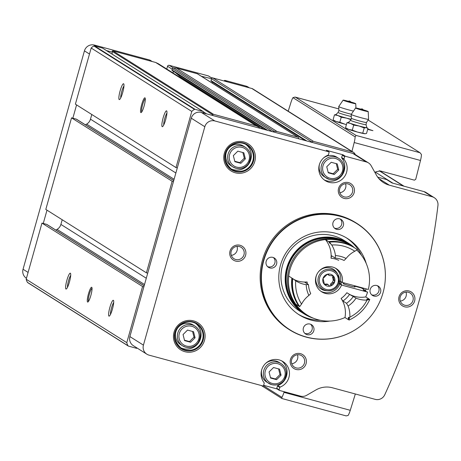 <?xml version="1.0" encoding="UTF-8"?>
<svg xmlns="http://www.w3.org/2000/svg" width="461" height="461" viewBox="0 0 461 461"><rect width="100%" height="100%" fill="white"/><g stroke="black" fill="none" stroke-linecap="round" stroke-linejoin="round"><path stroke-width="0.69" d="M281.717 360.888A14.372 14.118 122.2 0 1 277.781 385.592A0.547 0.536 122.2 0 0 277.447 385.961L276.79 388.295L279.159 389.787A0.547 0.536 122.2 0 0 279.527 390.455L300.48 396.126A8.212 8.068 122.2 0 0 306.646 395.308L315.923 389.948A21.898 21.517 122.2 0 1 332.364 387.764L375.168 399.347A8.212 8.068 122.2 0 0 384.739 394.789A622.972 612.139 122.2 0 0 437.95 205.473A8.212 8.068 122.2 0 0 434.274 197.694L426.108 192.542A8.212 8.068 122.2 0 0 423.947 191.597L392.029 182.959L386.652 179.571L377.697 177.145M434.274 197.694A8.212 8.068 122.2 0 0 432.118 196.743L389.315 185.161L378.792 178.528M208.603 76.059A0.547 0.536 122.2 0 0 208.337 75.898L169.204 65.306A1.366 1.343 122.2 0 0 167.539 66.269L166.761 69.035M224.242 81.027L224.311 80.784A0.547 0.536 122.2 0 1 224.98 80.398L245.926 86.069L248.225 87.515M249.378 87.832L248.087 87.014A8.212 8.068 122.2 0 0 245.926 86.069M152.193 61.526L150.067 60.184A1.366 1.343 122.2 0 0 149.704 60.028L94.453 45.074A8.212 8.068 122.2 0 0 84.438 50.86L23.05 269.247A8.212 8.068 122.2 0 0 26.45 278.294M235.237 172.777A16.026 15.749 122.2 0 0 254.916 153.242A16.026 15.749 122.2 0 0 228.552 146.102A16.026 15.749 122.2 0 0 235.237 172.777M184.942 351.703A16.026 15.749 122.2 0 0 204.621 332.162A16.026 15.749 122.2 0 0 178.257 325.028A16.026 15.749 122.2 0 0 184.942 351.703M360.024 326.509A62.955 61.86 -57.8 0 1 359.995 326.532A62.955 61.86 -57.8 0 1 289.658 329.863L288.753 329.298A62.955 61.86 -57.8 0 1 265.645 251.187A62.955 61.86 -57.8 0 1 339.331 215.523A62.955 61.86 -57.8 0 1 355.892 222.784L356.791 223.349A62.955 61.86 -57.8 0 1 384.122 288.246A62.955 61.86 -57.8 0 1 384.117 288.286M300.503 353.662A8.212 8.068 -57.8 0 1 303.932 367.331A8.212 8.068 -57.8 0 1 290.418 363.671A8.212 8.068 -57.8 0 1 300.503 353.662M240.037 245.275A8.212 8.068 -57.8 0 1 243.466 258.944A8.212 8.068 -57.8 0 1 229.958 255.29A8.212 8.068 -57.8 0 1 240.037 245.275M348.579 182.631A8.212 8.068 -57.8 0 1 352.002 196.3A8.212 8.068 -57.8 0 1 338.495 192.64A8.212 8.068 -57.8 0 1 348.579 182.631M409.04 291.012A8.212 8.068 -57.8 0 1 412.468 304.681A8.212 8.068 -57.8 0 1 398.955 301.027A8.212 8.068 -57.8 0 1 409.04 291.012M326.613 150.447A0.547 0.536 122.2 0 0 326.492 150.344L328.86 151.836A0.547 0.536 122.2 0 1 329.085 152.441L328.428 154.775A0.547 0.536 122.2 0 1 328.094 155.144A14.372 14.118 122.2 0 0 325.305 180.654A14.372 14.118 122.2 0 0 344.125 159.483A0.547 0.536 122.2 0 1 344.027 158.999L344.684 156.659A0.547 0.536 122.2 0 1 345.352 156.273L366.305 161.944L352.763 153.409L201.29 112.415A8.212 8.068 122.2 0 0 191.269 118.2L129.887 336.588A8.212 8.068 122.2 0 0 133.304 345.646L146.846 354.181A8.212 8.068 122.2 0 0 149.007 355.131L262.891 385.949A0.547 0.536 122.2 0 0 263.559 385.563L264.216 383.229A0.547 0.536 122.2 0 0 264.118 382.745A14.372 14.118 122.2 0 1 282.939 361.574A14.372 14.118 122.2 0 1 280.15 387.084A0.547 0.536 122.2 0 0 279.815 387.447L279.159 389.787M328.86 151.836A0.547 0.536 122.2 0 0 328.716 151.773L214.832 120.949A8.212 8.068 122.2 0 0 204.817 126.735L143.429 345.128A8.212 8.068 122.2 0 0 146.846 354.181M366.305 161.944A8.212 8.068 122.2 0 1 371.168 165.753L376.337 175.013A21.898 21.517 122.2 0 0 383.552 182.637A21.898 21.517 122.2 0 0 389.315 185.161M324.158 179.848A14.372 14.118 122.2 0 0 341.757 157.99A0.547 0.536 122.2 0 1 341.664 157.506L342.321 155.173A0.547 0.536 122.2 0 1 342.99 154.787L326.348 150.28L328.716 151.773M263.629 385.304L277.09 388.946M158.515 63.849A1.095 1.078 122.2 0 0 158.302 63.716L155.662 62.466L112.916 50.9A0.547 0.536 122.2 0 0 112.23 51.425L112.219 52.128L106.474 50.572M355.206 154.539A4.103 4.034 122.2 0 0 353.541 152.384L252.939 88.973A4.103 4.034 122.2 0 0 251.862 88.5L212.861 77.949A1.095 1.078 122.2 0 0 211.524 78.716L201.348 76.249M212.642 77.909L210.7 77.385L208.337 75.898M46.999 210.164L43.265 223.447L41.963 223.095L26.179 279.239A10.949 10.759 122.2 0 0 27.447 282.363A0.818 0.807 122.2 0 0 27.7 282.622L128.302 346.032A0.818 0.807 122.2 0 0 128.521 346.13L136.496 348.291A0.547 0.536 122.2 0 0 137.107 348.043M76.578 104.912L72.844 118.2L71.547 117.849L45.806 209.415L146.408 272.826L147.71 273.177M181.213 78.145A4.408 4.328 122.2 0 0 180.044 76.543L263.796 129.334M175.566 72.711L180.044 76.543M173.44 71.369L172.99 72.965M298.532 138.732L298.607 138.467A1.095 1.078 122.2 0 0 298.152 137.263L197.55 73.852A1.095 1.078 122.2 0 0 197.262 73.725L176.459 68.095L173.538 67.842A1.095 1.078 122.2 0 0 172.391 68.643L172.005 70.003A0.547 0.536 122.2 0 0 172.235 70.608L266.602 130.094M102.722 48.232A0.547 0.536 122.2 0 0 102.463 48.071L94.482 45.91A0.818 0.807 122.2 0 0 93.888 45.979A10.949 10.759 122.2 0 0 91.174 48.025L75.391 104.163L175.993 167.574L177.295 167.925M259.508 128.17A1.095 1.078 122.2 0 0 258.903 127.127L256.258 125.876L213.518 114.311A0.547 0.536 122.2 0 0 212.832 114.835L212.821 115.532M298.152 137.263A1.095 1.078 122.2 0 0 297.864 137.136L277.061 131.506L274.139 131.252A1.095 1.078 122.2 0 0 273.073 131.84M353.541 152.384A4.103 4.034 122.2 0 0 352.463 151.911L313.463 141.36A1.095 1.078 122.2 0 0 312.126 142.126L312.051 142.391M368.46 162.894L354.918 154.354A8.212 8.068 122.2 0 0 352.763 153.409M173.445 181.611L172.149 181.259L146.408 272.826M203.024 112.882L203.376 112.277A0.547 0.536 122.2 0 0 203.065 111.481L195.084 109.32A0.818 0.807 122.2 0 0 194.49 109.39A10.949 10.759 122.2 0 0 191.776 111.435L175.993 167.574M143.861 286.857L142.564 286.506L126.781 342.65A10.949 10.759 122.2 0 0 128.043 345.773A0.818 0.807 122.2 0 0 128.302 346.032M155.662 62.466L256.258 125.876M176.459 68.095L277.061 131.506M88.454 293.911A7.664 1.36 -74.9 0 0 87.93 302.007A7.664 1.36 -74.9 0 0 90.978 295.023A7.664 1.36 -74.9 0 0 91.866 287.457A7.664 1.36 -74.9 0 0 88.454 293.911M66.874 280.305A8.212 1.458 -74.9 0 0 66.309 288.984A8.212 1.458 -74.9 0 0 69.576 281.498A8.212 1.458 -74.9 0 0 70.527 273.39A8.212 1.458 -74.9 0 0 66.874 280.305M109.868 307.406A8.212 1.458 -74.9 0 0 109.303 316.079A8.212 1.458 -74.9 0 0 112.565 308.599A8.212 1.458 -74.9 0 0 113.521 300.491A8.212 1.458 -74.9 0 0 109.868 307.406M26.179 279.239L126.781 342.65M41.963 223.095L142.564 286.506M71.547 117.849L172.149 181.259M141.706 104.463A7.664 1.36 -74.9 0 0 141.181 112.559A7.664 1.36 -74.9 0 0 144.23 105.575A7.664 1.36 -74.9 0 0 145.117 98.009A7.664 1.36 -74.9 0 0 141.706 104.463M120.125 90.857A8.212 1.458 -74.9 0 0 119.56 99.536A8.212 1.458 -74.9 0 0 122.828 92.05A8.212 1.458 -74.9 0 0 123.779 83.942A8.212 1.458 -74.9 0 0 120.125 90.857M163.119 117.953A8.212 1.458 -74.9 0 0 162.554 126.631A8.212 1.458 -74.9 0 0 165.816 119.151A8.212 1.458 -74.9 0 0 166.773 111.043A8.212 1.458 -74.9 0 0 163.119 117.953M91.174 48.025L191.776 111.435M112.184 54.173L112.219 52.128M91.791 114.501L90.477 119.169L175.871 172.996M85.412 124.833L86.628 124.136A8.212 8.068 122.2 0 0 90.477 119.169M173.757 180.516L76.584 119.272A1.366 1.343 122.2 0 0 76.226 119.117L72.844 118.2M62.206 219.753L60.898 224.421L146.287 278.242M55.827 230.085L57.043 229.382A8.212 8.068 122.2 0 0 60.898 224.421M144.172 285.768L47.005 224.519A1.366 1.343 122.2 0 0 46.642 224.363L43.265 223.447M305.603 140.645L211.236 81.165A0.547 0.536 122.2 0 1 211.005 80.56L211.449 78.981M212.129 83.043L212.4 82.07A0.547 0.536 122.2 0 0 212.423 81.914M408.406 292.291A6.731 6.61 -57.8 0 1 412.18 302.289A6.731 6.61 -57.8 0 1 400.534 296.106A6.731 6.61 -57.8 0 1 408.406 292.291M405.991 292.101A6.731 6.61 -57.8 0 1 400.327 301.096M347.946 183.91A6.731 6.61 -57.8 0 1 351.72 193.902A6.731 6.61 -57.8 0 1 340.068 187.719A6.731 6.61 -57.8 0 1 347.946 183.91M345.531 183.72A6.731 6.61 -57.8 0 1 339.861 192.71M239.409 246.554A6.731 6.61 -57.8 0 1 243.183 256.547A6.731 6.61 -57.8 0 1 231.531 250.369A6.731 6.61 -57.8 0 1 239.409 246.554M236.994 246.364A6.731 6.61 -57.8 0 1 231.324 255.359M299.869 354.935A6.731 6.61 -57.8 0 1 303.643 364.933A6.731 6.61 -57.8 0 1 291.992 358.75A6.731 6.61 -57.8 0 1 299.869 354.935M297.454 354.745A6.731 6.61 -57.8 0 1 291.784 363.741M340.299 281.268A14.844 14.585 -57.8 0 1 339.59 283.596M341.278 281.786A16.423 16.135 -57.8 0 1 340.616 283.872M346.395 237.847A45.161 44.377 -57.8 0 1 361.43 255.221M363.769 288.24A45.161 44.377 -57.8 0 1 363.441 289.254M320.412 320.303A45.161 44.377 -57.8 0 1 298.25 314.229M329.926 321.063A45.161 44.377 -57.8 0 1 299.316 314.921A45.161 44.377 -57.8 0 1 282.737 258.886A45.161 44.377 -57.8 0 1 335.602 233.301A45.161 44.377 -57.8 0 1 347.479 238.51A45.161 44.377 -57.8 0 1 366.224 263.479M366.138 288.88A45.161 44.377 -57.8 0 1 365.59 290.609M340.356 216.382A62.759 61.67 -57.8 0 1 384.111 288.321A62.759 61.67 -57.8 0 1 360.053 326.486A62.759 61.67 -57.8 0 1 262.39 288.736A62.759 61.67 -57.8 0 1 340.356 216.382M376.873 285.526A5.474 5.376 -57.8 0 1 379.945 293.657A5.474 5.376 -57.8 0 1 370.471 288.626A5.474 5.376 -57.8 0 1 376.873 285.526M310.086 324.077A5.474 5.376 -57.8 0 1 313.157 332.208A5.474 5.376 -57.8 0 1 303.678 327.177A5.474 5.376 -57.8 0 1 310.086 324.077M272.877 257.382A5.474 5.376 -57.8 0 1 275.949 265.513A5.474 5.376 -57.8 0 1 266.47 260.482A5.474 5.376 -57.8 0 1 272.877 257.382M339.665 218.831A5.474 5.376 -57.8 0 1 342.736 226.962A5.474 5.376 -57.8 0 1 333.263 221.931A5.474 5.376 -57.8 0 1 339.665 218.831M289.658 329.863A62.955 61.86 -57.8 0 1 266.55 251.758A62.955 61.86 -57.8 0 1 340.235 216.088A62.955 61.86 -57.8 0 1 356.791 223.349M377.403 285.699A5.474 5.376 -57.8 0 1 371.67 294.798M340.195 219.004A5.474 5.376 -57.8 0 1 334.461 228.097M273.402 257.555A5.474 5.376 -57.8 0 1 267.668 266.648M310.61 324.25A5.474 5.376 -57.8 0 1 304.877 333.349M193.539 331.713L187.535 330.088L183.057 334.536L184.579 340.61L190.583 342.235L195.066 337.786L193.539 331.713M193.113 324.965A11.634 11.433 122.2 0 0 177.237 328.71A11.634 11.433 122.2 0 0 180.706 344.649L182.642 345.865A11.634 11.433 122.2 0 0 199.319 340.621A11.634 11.433 122.2 0 0 179.173 329.932A11.634 11.433 122.2 0 0 182.642 345.865L185.714 347.214C190.779 348.314 194.934 346.799 198.178 342.667C201.67 335.562 200.627 330.064 195.049 326.186L193.113 324.965M180.274 347.554A14.372 14.118 122.2 0 0 195.545 323.322M243.834 152.787L237.83 151.162L233.347 155.616L234.874 161.69L240.878 163.315L245.356 158.866L243.834 152.787M243.408 146.045A11.634 11.433 122.2 0 0 227.532 149.79A11.634 11.433 122.2 0 0 231.001 165.724L232.932 166.945A11.634 11.433 122.2 0 0 249.608 161.696A11.634 11.433 122.2 0 0 229.469 151.006A11.634 11.433 122.2 0 0 232.932 166.945L236.009 168.294C241.068 169.389 245.223 167.873 248.467 163.747C251.965 156.636 250.922 151.145 245.338 147.261L243.408 146.045M230.569 168.628A14.372 14.118 122.2 0 0 245.84 144.402M276.79 388.295A0.547 0.536 122.2 0 0 277.021 388.9L279.383 390.392M261.819 369.405A11.634 11.433 122.2 0 0 266.712 382.083L271.713 384.647C276.779 385.742 280.933 384.232 284.178 380.1C287.67 372.995 286.627 367.498 281.049 363.62A11.634 11.433 122.2 0 0 265.179 367.365A11.634 11.433 122.2 0 0 271.702 384.641A11.634 11.433 122.2 0 0 281.049 363.62L279.112 362.398A11.634 11.433 122.2 0 0 265.571 363.452M319.508 164.174A11.634 11.433 122.2 0 0 324.4 176.845L329.408 179.415C334.467 180.51 338.622 178.995 341.866 174.869C345.364 167.758 344.321 162.26 338.737 158.382A11.634 11.433 122.2 0 0 322.867 162.128A11.634 11.433 122.2 0 0 329.39 179.41A11.634 11.433 122.2 0 0 338.737 158.382L336.807 157.166A11.634 11.433 122.2 0 0 323.259 158.221M276.583 379.668L270.578 378.043L269.057 371.969L273.54 367.521L279.545 369.146L281.066 375.219L276.583 379.668L275.511 378.994L279.994 374.545L281.066 375.219M334.271 174.437L328.272 172.812L326.745 166.732L331.228 162.284L337.233 163.909L338.754 169.982L334.271 174.437L333.199 173.757L337.683 169.308L338.754 169.982M270.474 377.628L275.511 378.994M279.994 374.545L278.571 368.881M328.163 172.397L333.199 173.757M337.683 169.308L336.259 163.649M234.764 161.275L239.801 162.635L240.878 163.315M239.801 162.635L244.284 158.186L245.356 158.866M244.284 158.186L242.861 152.528M184.475 340.195L189.506 341.561L190.583 342.235M189.506 341.561L193.989 337.112L195.066 337.786M193.989 337.112L192.571 331.447M113.694 302.543A6.731 1.199 -74.9 0 0 111.51 307.931A6.731 1.199 -74.9 0 0 110.49 314.396M70.706 275.442A6.731 1.199 -74.9 0 0 68.516 280.835A6.731 1.199 -74.9 0 0 67.496 287.295M166.945 113.095A6.731 1.199 -74.9 0 0 164.761 118.483A6.731 1.199 -74.9 0 0 163.741 124.948M123.957 85.994A6.731 1.199 -74.9 0 0 121.767 91.387A6.731 1.199 -74.9 0 0 120.747 97.847M145.296 98.844A6.84 1.216 -74.9 0 0 142.616 104.751A6.84 1.216 -74.9 0 0 141.758 111.925M92.044 288.292A6.84 1.216 -74.9 0 0 89.365 294.199A6.84 1.216 -74.9 0 0 88.506 301.373M367.792 128.994L372.949 130.676L367.682 129.397M368.126 120.021L420.046 152.747L421.435 154.487A8.212 1.458 105.1 0 1 420.49 160.474A821.139 145.953 105.1 0 1 415.707 179.375L414.393 180.159L380.337 170.939L375.819 171.803M351.956 151.387A821.139 145.953 -74.9 0 0 354.192 142.53A8.212 1.458 -74.9 0 0 355.126 136.848L356.082 135.436L295.328 97.144L338.829 108.917L295.08 97.064L292.948 97.657A8.212 1.458 -74.9 0 0 290.891 102.63A821.139 145.953 -74.9 0 0 288.217 111.21M355.333 393.982A821.139 145.953 105.1 0 1 350.268 410.307A8.212 1.458 105.1 0 1 348.061 415.505L346.084 415.868M263.485 385.724L281.907 397.342A8.212 1.458 -74.9 0 0 283.964 392.363A821.139 145.953 -74.9 0 0 284.166 391.712M281.907 397.342L281.913 398.5M335.936 114.564L334.473 114.87L337.999 115.538A9.577 0.513 -164.3 0 1 335.913 114.593L338.086 112.472L338.898 110.415L338.726 106.606A9.03 0.484 -164.3 0 1 338.726 106.589L343.093 100.152A6.569 0.352 -164.3 0 1 347.421 101.028M351.213 119.301A9.577 0.513 -164.3 0 1 346.632 118.143A9.577 0.513 -164.3 0 1 337.999 115.538L341.232 117.244L346.632 118.143L350.93 119.71M351.997 102.624L346.856 101.184M351.593 102.204A6.569 0.352 -164.3 0 1 355.742 103.708A6.569 0.352 -164.3 0 1 350.446 102.584A6.569 0.352 -164.3 0 1 343.093 100.152M353.466 111.095A9.03 0.484 -164.3 0 1 348.839 109.937A9.03 0.484 -164.3 0 1 338.726 106.606M341.232 117.244L339.82 122.257L336.3 121.589L333.061 119.889L334.283 120.759A9.577 0.513 -164.3 0 0 336.3 121.589A9.577 0.513 -164.3 0 0 344.932 124.199L339.82 122.257M334.473 114.87L333.061 119.889M346.418 124.591A9.577 0.513 -164.3 0 1 344.932 124.199M348.407 122.424L346.943 122.73L350.464 123.398A9.577 0.513 -164.3 0 1 348.383 122.447L350.556 120.333L351.368 118.27L351.19 114.461A9.03 0.484 -164.3 0 1 351.196 114.449L355.564 108.012A6.569 0.352 -164.3 0 1 359.891 108.888M359.102 126.003A9.577 0.513 -164.3 0 1 350.464 123.398L353.702 125.098L359.102 126.003L364.207 127.945L366.23 127.662A9.577 0.513 -164.3 0 1 359.102 126.003M364.461 110.484L359.321 109.044M364.057 110.058A6.569 0.352 -164.3 0 1 368.206 111.568A6.569 0.352 -164.3 0 1 362.916 110.444A6.569 0.352 -164.3 0 1 355.564 108.012M368.206 111.568L368.581 119.336A9.03 0.484 -164.3 0 1 368.581 119.353A9.03 0.484 -164.3 0 1 361.309 117.791A9.03 0.484 -164.3 0 1 351.19 114.461M350.556 120.333A8.062 0.432 -164.3 0 0 359.574 123.323A8.062 0.432 -164.3 0 0 366.063 124.695L366.818 127.634A9.577 0.513 -164.3 0 1 366.23 127.662L367.959 128.417L366.547 133.431L365.193 133.73L357.396 132.053L352.29 130.117L348.764 129.449L345.531 127.743L346.753 128.619A9.577 0.513 -164.3 0 0 348.764 129.449A9.577 0.513 -164.3 0 0 357.396 132.053A9.577 0.513 -164.3 0 0 364.524 133.713A9.577 0.513 -164.3 0 0 364.997 133.742L365.193 133.73M366.806 127.599L367.959 128.417M353.702 125.098L352.29 130.117M364.207 127.945L362.795 132.958M346.943 122.73L345.531 127.743M354.561 286.131L361.453 287.998L365.665 290.655A41.744 41.017 -57.8 0 1 365.492 291.179M313.768 318.344A41.744 41.017 -57.8 0 1 304.151 313.924A41.744 41.017 -57.8 0 1 291.709 256.742A41.744 41.017 -57.8 0 1 348.666 243.299A41.744 41.017 -57.8 0 1 354.561 247.828M348.188 293.594A26 25.551 122.2 0 0 365.734 296.907A41.058 40.343 -57.8 0 0 367.596 292.101L341.549 285.054A13.686 13.45 -57.8 0 1 321.686 291.819A13.686 13.45 -57.8 0 1 317.606 273.068A13.686 13.45 -57.8 0 1 342.293 282.426L368.333 289.473A41.058 40.343 -57.8 0 0 356.722 250A41.744 41.017 -57.8 0 1 356.802 250.075M304.151 313.924L299.932 311.267A41.744 41.017 -57.8 0 1 287.497 254.086A41.744 41.017 -57.8 0 1 344.448 240.648L348.666 243.299M338.806 283.388L341.584 284.137L340.719 283.596M344.085 282.956L341.18 282.172M305.476 313.941A41.058 40.343 -57.8 0 1 304.836 313.549L304.514 313.347A41.058 40.343 -57.8 0 1 292.274 257.1A41.058 40.343 -57.8 0 1 348.297 243.881L348.62 244.082A41.058 40.343 -57.8 0 1 349.254 244.491M365.665 290.655L365.337 290.684A41.058 40.343 -57.8 0 1 365.204 291.098M304.836 313.549A41.058 40.343 -57.8 0 1 292.597 257.307A41.058 40.343 -57.8 0 1 348.62 244.082M365.337 290.684L363.383 290.153L364.657 290.954L367.596 292.101M348.942 319.121A41.058 40.343 -57.8 0 1 348.113 319.502L344.978 317.525A41.058 40.343 -57.8 0 1 307.095 314.972L306.104 314.35A41.058 40.343 -57.8 0 1 293.864 258.102A41.058 40.343 -57.8 0 1 349.887 244.883L350.879 245.506A41.058 40.343 -57.8 0 1 351.155 245.684M307.095 314.972A41.058 40.343 -57.8 0 1 294.856 258.725A41.058 40.343 -57.8 0 1 350.879 245.506A41.058 40.343 -57.8 0 0 325.443 239.605A26 25.551 122.2 0 1 331.027 258.241L331.534 255.774M344.978 317.525A26 25.551 122.2 0 0 341.1 298.423L342.909 301.016L346.522 303.292L348.09 306.046A27.643 27.164 -57.8 0 0 356.048 298.146L349.559 294.412A24.906 24.473 -57.8 0 1 342.909 301.016M299.056 305.822A26 25.551 122.2 0 0 298.918 306.185L295.778 304.208A41.058 40.343 -57.8 0 1 288.724 276.064L291.859 278.041A26 25.551 122.2 0 0 292.533 278.594M293.755 279.389A26 25.551 122.2 0 0 307.13 281.965L304.825 282.276M341.549 285.054L339.832 283.97A13.686 13.45 -57.8 0 1 320.85 291.243M342.293 282.426L340.57 281.343A13.686 13.45 -57.8 0 0 335.401 268.152M339.331 281.003L340.57 281.343M339.832 283.97L338.708 283.671M343.877 283.682A6.16 0.328 15.7 0 0 343.18 283.642A6.16 0.328 15.7 0 0 343.261 283.722A6.16 0.328 15.7 0 0 349.547 285.774A6.16 0.328 15.7 0 0 355.039 286.973A6.16 0.328 15.7 0 0 354.958 286.892A6.16 0.328 15.7 0 0 354.417 286.644M341.1 298.423A22.168 21.788 -57.8 0 0 346.845 292.718L349.559 294.412M308.467 284.593L306.179 284.65A27.643 27.164 -57.8 0 0 308.882 295.438L310.726 293.605A24.906 24.473 -57.8 0 1 308.467 284.593L304.854 282.316M353.172 296.688A24.906 24.473 -57.8 0 1 346.522 303.292M349.017 320.072A41.058 40.343 -57.8 0 0 369.78 299.454L367.048 300.076A38.321 37.652 -57.8 0 1 349.841 317.162L348.804 319.934A26 25.551 -57.8 0 0 349.121 317.698L348.43 317.266A26 25.551 122.2 0 1 348.113 319.502M299.817 306.755A41.058 40.343 -57.8 0 1 292.764 278.611L292.551 278.473A41.058 40.343 -57.8 0 0 299.604 306.617L301.569 304.099A38.321 37.652 -57.8 0 1 295.72 280.772L292.764 278.611M369.78 299.454L369.561 299.316A26 25.551 -57.8 0 1 367.342 299.604L366.651 299.172A26 25.551 122.2 0 0 368.875 298.884A41.058 40.343 -57.8 0 1 368.604 299.466M298.918 306.185A41.058 40.343 -57.8 0 1 291.859 278.041M368.875 298.884L365.734 296.907M308.882 295.438A26 25.551 122.2 0 0 301.569 304.099M295.72 280.772A26 25.551 122.2 0 0 296.066 280.991A26 25.551 122.2 0 0 306.179 284.65M335.182 258.062A24.906 24.473 -57.8 0 1 344.09 260.477L346.102 258.477A27.643 27.164 -57.8 0 0 335.441 255.59L335.182 258.062L331.568 255.786M335.441 255.59A26 25.551 122.2 0 0 331.747 244.998A38.321 37.652 -57.8 0 1 354.809 251.239A26 25.551 122.2 0 0 346.102 258.477M354.809 251.239L357.298 249.678A41.058 40.343 -57.8 0 0 354.918 248.053L354.705 247.92A41.058 40.343 -57.8 0 1 354.809 247.989M331.747 244.998L329.482 242.152A41.058 40.343 -57.8 0 1 354.918 248.053M329.482 242.152L329.269 242.013A41.058 40.343 -57.8 0 1 354.705 247.92M329.269 242.013A26 25.551 -57.8 0 1 330.595 243.806L329.909 243.373A39.139 38.459 -57.8 0 1 330.278 243.345M329.909 243.373A26 25.551 122.2 0 0 328.578 241.581A41.058 40.343 -57.8 0 1 354.013 247.488A41.058 40.343 -57.8 0 1 354.359 247.707M328.578 241.581L325.443 239.605M349.841 317.162A26 25.551 122.2 0 0 348.09 306.046M356.048 298.146A26 25.551 122.2 0 0 367.048 300.076M323.392 279.85L324.469 284.477A6.16 6.051 -57.8 0 1 322.982 278.559L327.35 274.226L329.327 275.534L333.199 275.811L334.104 280.328M327.235 284.057L325.068 284.091L325.892 284.61L324.682 284.65M325.892 284.61L328.059 284.57L329.344 285.895L330.318 286.062A6.16 6.051 -57.8 0 1 324.469 284.477M331.165 284.794L330.318 286.062A6.16 6.051 -57.8 0 0 334.686 281.729L331.165 284.794L330.341 284.281L332.565 282.074L333.389 282.587M334.035 280.288L334.686 281.729A6.16 6.051 -57.8 0 0 333.199 275.811L332.98 275.632M333.395 279.885L332.565 282.074M333.217 279.769L332.456 276.756L333.28 277.274M329.321 275.54L328.267 274.358M333.199 275.811A6.16 6.051 -57.8 0 0 322.982 278.559L323.432 279.879M318.516 271.794A11.634 11.433 -57.8 0 1 337.239 273.252L337.971 274.537L338.979 282.835C337.077 288.171 333.32 290.828 327.713 290.81A10.851 10.661 -57.8 0 1 319.646 274.353A10.851 10.661 -57.8 0 1 338.973 282.829A10.851 10.661 -57.8 0 1 327.713 290.81L326.244 290.701A11.634 11.433 -57.8 0 1 316.851 274.433M432.118 196.743L423.947 191.597M342.99 154.787L345.352 156.273M214.832 120.949L201.29 112.415M94.453 45.074L96.752 46.526M149.704 60.028L152.003 61.474M169.204 65.306L173.25 67.853M227.273 81.851L224.98 80.398M23.05 269.247L28.098 272.428M84.438 50.86L89.48 54.041M143.429 345.128L129.887 336.588M204.817 126.735L191.269 118.2M112.916 50.9L213.518 114.311M197.262 73.725L297.864 137.136M212.861 77.949L313.463 141.36M251.862 88.5L352.463 151.911M94.482 45.91L195.084 109.32M102.463 48.071L203.065 111.481M112.23 51.425L212.832 114.835M203.445 111.885L206.545 113.838M93.888 45.979L194.49 109.39M86.628 124.136L174.102 179.271M76.226 119.117L173.739 180.579M57.043 229.382L144.518 284.523M46.642 224.363L144.155 285.826M27.447 282.363L128.043 345.773M211.524 78.716L312.126 142.126M211.005 80.56L306.882 140.991M212.4 82.07L305.13 140.519M158.302 63.716L258.903 127.127M172.005 70.003L267.881 130.44M172.391 68.643L272.342 131.644M173.538 67.842L274.139 131.252M167.539 66.269L172.224 69.225M186.284 346.032A10.263 10.084 122.2 0 0 198.893 333.516A10.263 10.084 122.2 0 0 182.003 328.947A10.263 10.084 122.2 0 0 186.284 346.032M185.022 349.882A14.372 14.118 122.2 0 0 196.57 323.91A14.372 14.118 122.2 0 0 176.961 328.537A14.372 14.118 122.2 0 0 185.022 349.882M185.074 350.458A14.85 14.591 122.2 0 0 203.313 332.352A14.85 14.591 122.2 0 0 178.88 325.737A14.85 14.591 122.2 0 0 185.074 350.458M236.579 167.107A10.263 10.084 122.2 0 0 249.182 154.591A10.263 10.084 122.2 0 0 232.298 150.021A10.263 10.084 122.2 0 0 236.579 167.107M235.317 170.956A14.372 14.118 122.2 0 0 246.865 144.984A14.372 14.118 122.2 0 0 227.256 149.612A14.372 14.118 122.2 0 0 235.317 170.956M235.369 171.532A14.85 14.591 122.2 0 0 253.608 153.427A14.85 14.591 122.2 0 0 229.175 146.811A14.85 14.591 122.2 0 0 235.369 171.532M277.781 385.592L280.15 387.084M277.447 385.961L279.815 387.447M341.757 157.99L344.125 159.483M341.664 157.506L344.027 158.999M342.321 155.173L344.684 156.659M225.031 81.24L224.311 80.784M272.29 383.46A10.263 10.084 122.2 0 0 284.892 370.949A10.263 10.084 122.2 0 0 268.002 366.374A10.263 10.084 122.2 0 0 272.29 383.46M329.978 178.228A10.263 10.084 122.2 0 0 342.581 165.712A10.263 10.084 122.2 0 0 325.697 161.143A10.263 10.084 122.2 0 0 329.978 178.228M379.19 170.766L403.427 186.042M375.398 172.155L392.922 183.201M420.046 152.747L356.082 135.436M292.948 97.657L355.126 136.848M420.49 160.474L354.192 142.53M350.268 410.307L283.964 392.363M351.345 114.23A7.831 0.421 -164.3 0 1 347.669 113.302A7.831 0.421 -164.3 0 1 338.898 110.415M351.288 116.512A8.062 0.432 -164.3 0 1 347.104 115.463A8.062 0.432 -164.3 0 1 338.086 112.472M366.063 124.695L366.443 122.511A7.831 0.421 -164.3 0 1 360.139 121.157A7.831 0.421 -164.3 0 1 351.368 118.27M331.027 258.241A22.168 21.788 -57.8 0 1 338.726 260.327M307.337 283.878A22.168 21.788 -57.8 0 1 307.13 281.965M338.04 282.633A9.693 9.525 -57.8 0 1 321.962 286.967A9.693 9.525 -57.8 0 1 326.497 270.832A9.693 9.525 -57.8 0 1 338.04 282.633M102.607 48.134L203.209 111.545M158.411 63.774L259.013 127.184M196.57 323.91C185.455 315.894 163.655 331.655 181.242 348.222M246.865 144.984C235.75 136.969 213.944 152.729 231.537 169.302M210.781 77.408L208.481 75.961M379.564 170.795L404.003 186.198M261.352 385.534L281.855 398.46M346.171 415.903L282.023 398.546M346.793 101.184C351.904 101.241 347.801 100.204 352.048 102.665M346.781 101.207L349.594 101.126L352.043 102.682M355.742 103.708L355.95 108.007M364.513 110.542L362.064 108.986L359.252 109.067C364.369 109.096 360.266 108.058 364.513 110.519M366.443 122.511L368.581 119.353M354.013 247.488L350.879 245.506M327.241 284.051L328.059 284.57M333.096 279.694L333.914 280.213M354.336 286.932L354.665 285.774M343.797 283.97L344.096 282.916"/></g></svg>
